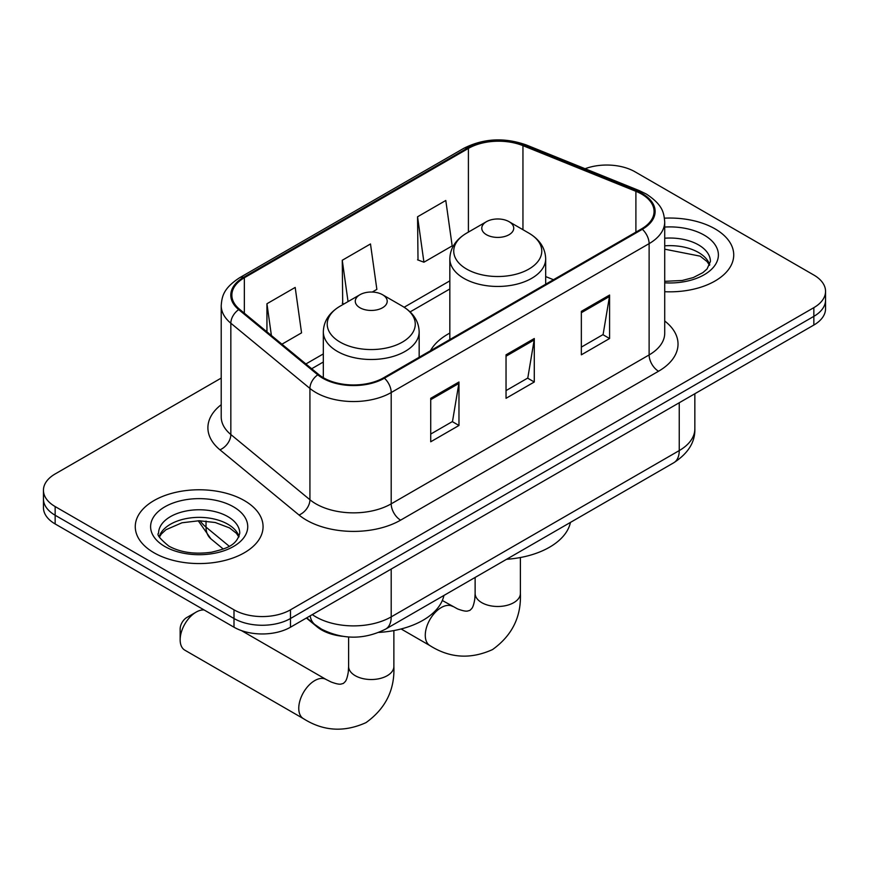 <?xml version="1.0" encoding="UTF-8"?>
<svg xmlns="http://www.w3.org/2000/svg" width="869" height="869" viewBox="0 0 869 869"><rect width="100%" height="100%" fill="white"/><g stroke="black" fill="none" stroke-linecap="round" stroke-linejoin="round"><path stroke-width="1.3" d="M449.838 333.077A70.552 40.734 0 0 0 430.459 350.739M342.343 636.271A39.941 23.061 180 0 1 317.087 626.842L306.388 618.022M221.215 378.08L55.149 473.953A39.941 23.061 0 0 0 43.45 490.257L43.45 507.648A39.941 23.061 0 0 0 55.149 523.953L234 627.212A39.941 23.061 0 0 0 290.474 627.212L813.851 325.039A39.941 23.061 0 0 0 825.55 308.745L825.55 300.044A39.941 23.061 0 0 1 813.851 316.349A39.941 23.061 0 0 0 825.55 300.044L825.55 291.354A39.941 23.061 0 0 0 813.851 275.049L635 171.79A39.941 23.061 0 0 0 585.087 168.727M43.45 490.257A39.941 23.061 0 0 0 55.149 506.562L234 609.821A39.941 23.061 0 0 0 290.474 609.821L290.474 618.511L813.851 316.349L290.474 618.511A39.941 23.061 0 0 1 234 618.511A39.941 23.061 0 0 0 290.474 618.511L290.474 627.212M55.149 506.562L55.149 515.252L234 618.511L55.149 515.252A39.941 23.061 0 0 1 43.45 498.958A39.941 23.061 0 0 0 55.149 515.252L55.149 523.953M715.013 228.851A63.904 36.889 0 0 0 664.459 218.173A63.904 36.889 0 0 1 715.013 228.851A63.904 36.889 0 0 1 733.729 254.932A63.904 36.889 0 0 0 715.013 228.851M244.352 500.587A63.904 36.889 0 0 0 174.712 492.582A63.904 36.889 0 0 0 135.271 526.668A63.904 36.889 0 0 0 153.987 552.76A63.904 36.889 0 0 0 223.626 560.755A63.904 36.889 0 0 0 263.068 526.668A63.904 36.889 0 0 0 244.352 500.587A63.904 36.889 0 0 0 174.712 492.582A63.904 36.889 0 0 0 135.271 526.668A63.904 36.889 0 0 0 153.987 552.76A63.904 36.889 0 0 0 223.626 560.755A63.904 36.889 0 0 0 263.068 526.668A63.904 36.889 0 0 0 244.352 500.587M641.594 194.069A42.603 24.593 180 0 1 654.064 211.46A42.603 24.593 180 0 1 641.594 228.851L383.663 377.754A42.603 24.593 180 0 1 318.651 374.474L239.562 309.266A42.603 24.593 180 0 1 231.86 295.156A42.603 24.593 180 0 1 244.341 277.765L468.402 148.403A42.603 24.593 180 0 1 522.953 145.655L635.902 191.31A42.603 24.593 180 0 1 641.594 194.069M642.343 193.635A43.667 25.212 0 0 0 636.51 190.811L523.572 145.145A43.667 25.212 0 0 0 467.652 147.969L243.581 277.33A43.667 25.212 0 0 0 238.693 309.614L317.782 374.821A43.667 25.212 0 0 0 384.424 378.189L642.343 229.286A43.667 25.212 0 0 0 642.343 193.635M430.731 398.306L430.731 441.778L458.973 425.473L458.973 382.002L430.731 398.306M430.731 434.065L452.488 421.508L458.865 383.446A10.645 6.148 -120 0 0 458.973 382.002M452.293 421.617L458.973 425.473M581.35 311.352L581.35 354.824L609.582 338.519L609.582 295.047L581.35 311.352M581.35 347.111L603.097 334.554L609.473 296.492A10.645 6.148 -120 0 0 609.582 295.047M602.901 334.663L609.582 338.519M506.04 354.824L506.04 398.306L534.283 382.002L534.283 338.519L506.04 354.824M506.04 390.594L527.787 378.037L534.163 339.964A10.645 6.148 -120 0 0 534.283 338.519M527.602 378.145L534.283 382.002M664.72 291.712A63.904 36.889 0 0 0 733.729 254.932A63.904 36.889 0 0 1 664.72 291.712M290.474 609.821L813.851 307.648A39.941 23.061 0 0 0 825.55 291.354M417.554 216.783L423.931 262.21L452.173 245.905L445.797 200.478L417.554 216.783L418.011 260.005M281.925 344.2L301.554 332.86L295.188 287.433L266.946 303.737L266.946 331.839M372.28 292.038L376.864 289.388L370.487 243.961L342.256 260.265L342.701 303.477M343.961 303.944L342.256 303.303M342.256 260.265L348.045 301.586M423.931 262.21L417.554 259.831M266.946 303.737L271.4 335.521M486.466 234.717A15.979 9.222 0 0 0 509.049 234.717A15.979 9.222 0 0 0 509.049 221.671L528.884 233.131A44.026 25.418 0 0 1 528.884 269.075A44.026 25.418 0 0 1 466.631 269.075A44.026 25.418 0 0 1 466.631 233.131C455.78 239.562 450.185 248.121 449.838 258.788A47.925 27.667 0 0 0 463.872 278.352A47.925 27.667 0 0 0 516.099 284.348A47.925 27.667 0 0 0 545.678 258.788C545.33 248.121 539.725 239.562 528.884 233.131L509.049 221.671A15.979 9.222 0 0 0 486.466 221.671A15.979 9.222 0 0 0 486.466 234.717M506.562 559.288A73.213 42.277 0 0 0 570.444 522.41M180.155 639.823L180.155 628.95A9.32 5.377 -60 0 1 186.748 617.544L196.155 612.102A22.627 13.068 120 0 0 180.155 639.823A22.627 13.068 120 0 0 184.847 650.186L303.444 718.663A22.627 13.068 -60 0 1 299.979 700.523A22.627 13.068 -60 0 1 314.763 680.579A22.627 13.068 -60 0 1 326.081 679.46L331.078 681.969C335.89 683.773 339.203 684.479 341.006 684.088L343.385 683.414L345.156 681.698C346.394 680.329 347.437 677.114 348.284 672.03L348.61 666.458A22.627 13.068 180 0 0 355.236 675.691A22.627 13.068 180 0 0 387.248 675.691A22.627 13.068 180 0 0 393.874 666.458C394.841 689.877 385.554 708.593 366.012 722.617C344.113 732.524 323.257 731.209 303.444 718.663M359.951 307.756A15.979 9.222 0 0 0 382.534 307.756A15.979 9.222 0 0 0 382.534 294.721L402.369 306.17A44.026 25.418 0 0 1 402.369 342.114A44.026 25.418 0 0 1 340.116 342.114A44.026 25.418 0 0 1 340.116 306.17C329.275 312.612 323.67 321.161 323.322 331.828A47.925 27.667 0 0 0 337.357 351.391A47.925 27.667 0 0 0 389.584 357.387A47.925 27.667 0 0 0 419.162 331.828C418.815 321.161 413.22 312.612 402.369 306.17L382.534 294.721A15.979 9.222 0 0 0 359.951 294.721A15.979 9.222 0 0 0 359.951 307.756M378.83 632.415A73.213 42.277 0 0 0 443.929 595.45M204.117 609.962A22.627 13.068 120 0 0 196.155 612.102L186.748 617.544M317.087 626.277L317.087 626.842M312.319 614.6A53.248 30.741 0 0 0 315.892 616.881A53.248 30.741 0 0 0 391.202 616.881L679.243 450.587A53.248 30.741 0 0 0 694.842 428.851C695.233 442.06 688.194 453.368 673.725 462.775L385.684 629.08A26.624 15.37 60 0 0 391.202 616.881L391.202 569.065M679.243 402.76L679.243 450.587A26.624 15.37 60 0 1 673.725 462.775M310.157 615.849A26.624 17.804 129.5 0 0 314.795 624.507L306.714 617.837M813.851 325.039L813.851 307.648M234 627.212L234 609.821M200.109 520.759A53.248 30.741 0 0 0 206.029 527.114L206.029 521.063M223.279 549.045L210.906 538.845A26.624 17.804 129.5 0 1 206.029 527.114L229.242 546.253M664.72 321.009A66.565 38.432 180 0 1 658.539 371.237L400.609 520.151A13.317 7.691 60 0 1 391.202 503.846L649.121 354.932A53.248 30.741 0 0 0 664.72 333.196L664.72 221.888A53.248 30.741 180 0 1 649.121 243.635A13.317 7.691 -120 0 0 642.343 229.286M400.609 520.151A66.565 38.432 180 0 1 306.485 520.151A66.565 38.432 180 0 1 299.023 515.013L219.933 449.805A66.565 38.432 180 0 1 221.215 404.704M315.892 503.846A53.248 30.741 0 0 0 391.202 503.846L391.202 392.538A53.248 30.741 180 0 1 309.929 388.432L230.839 323.225A53.248 30.741 180 0 1 221.215 305.595L221.215 416.903A53.248 30.741 0 0 0 230.839 434.533L309.929 499.74A53.248 30.741 0 0 0 315.892 503.846M664.72 221.888C663.862 212.742 663.014 205.127 646.362 194.059L639.367 190.659A13.317 6.235 112 0 0 636.51 190.811M639.367 190.659L526.418 145.004C504.368 137.204 483.436 138.334 463.633 148.403A13.317 7.691 60 0 1 467.652 147.969M243.581 277.33A13.317 7.691 -120 0 0 239.562 277.765C223.42 288.345 221.953 296.318 221.215 305.595M238.693 309.614A13.317 8.907 129.5 0 0 230.839 323.225L230.839 434.533A13.317 8.907 -50.5 0 1 219.933 449.805M526.418 145.004A13.317 6.235 112 0 0 523.572 145.145M317.782 374.821A13.317 8.907 129.5 0 0 309.929 388.432L309.929 499.74A13.317 8.907 -50.5 0 1 299.023 515.013M384.424 378.189A13.317 7.691 60 0 1 391.202 392.538L649.121 243.635L649.121 354.932A13.317 7.691 60 0 0 658.539 371.237M244.341 277.765L244.341 313.198M635.902 191.31L635.902 232.132M522.953 145.655L522.953 229.698M553.466 279.72L545.678 276.581M468.402 148.403L468.402 232.099M449.838 280.861L404.139 307.246M323.322 353.911L305.899 363.959M506.04 356.203L534.163 339.964M581.35 312.721L609.473 296.492M430.731 399.686L458.865 383.446M709.734 264.806A40.571 23.43 0 0 0 698.524 252.499A40.571 23.43 0 0 0 664.72 245.829M664.72 281.339L682.219 280.481L693.256 277.58L702.88 272.638L707.084 268.934L710.407 261.46A40.571 23.43 0 0 0 698.524 244.895A40.571 23.43 0 0 0 664.72 238.215M664.72 282.816A48.566 28.036 0 0 0 713.655 267.011A48.566 28.036 0 0 0 704.172 235.108A48.566 28.036 0 0 0 664.72 227.059M520.39 557.529L520.39 593.408A22.627 13.068 180 0 1 513.764 602.651A22.627 13.068 180 0 1 481.752 602.651A22.627 13.068 180 0 1 475.126 593.408L474.8 598.991C473.953 604.064 472.91 607.29 471.661 608.648L469.901 610.375L467.522 611.048C465.719 611.439 462.406 610.733 457.594 608.93L442.332 600.49M520.39 593.408C521.357 616.827 512.069 635.554 492.527 649.577C470.629 659.484 449.773 658.17 429.959 645.624A22.627 13.068 -60 0 1 426.494 627.483A22.627 13.068 -60 0 1 441.278 607.54A22.627 13.068 -60 0 1 452.597 606.421M239.073 536.542A40.571 23.43 0 0 0 227.863 524.235A40.571 23.43 0 0 0 187.128 518.424A40.571 23.43 0 0 0 159.266 536.542M227.863 516.631A40.571 23.43 0 0 0 183.641 511.548A40.571 23.43 0 0 0 158.593 533.197C156.463 534.446 159.874 538.747 168.825 546.101C180.524 552.499 194.775 554.531 211.558 552.206C226.451 548.578 236.64 545.623 239.746 533.197A40.571 23.43 0 0 0 227.863 516.631M164.828 546.492A48.566 28.036 0 0 0 233.511 546.492A48.566 28.036 0 0 0 233.511 506.844A48.566 28.036 0 0 0 164.828 506.844A48.566 28.036 0 0 0 164.828 546.492M385.684 629.08C364.263 639.845 342.831 639.845 321.411 629.08L314.795 624.507M694.842 428.851L694.842 393.755M210.906 538.845L198.23 520.759M463.633 148.403L239.562 277.765M449.838 288.975L410.103 311.906M323.322 362.015L311.689 368.728M709.538 265.262L707.084 261.591L700.175 256.159L664.72 249.186M429.959 645.624L401.109 628.96M545.678 284.217L545.678 258.788M449.838 339.562L449.838 258.788M486.466 221.671L466.631 233.131M475.126 577.44L475.126 593.408M393.874 630.568L393.874 666.458M419.162 357.268L419.162 331.828M323.322 377.7L323.322 331.828M359.951 294.721L340.116 306.17M326.081 679.46L241.419 630.579M348.61 636.977L348.61 666.458M238.877 536.999L236.422 533.316L229.514 527.896L215.24 522.508L199.131 520.748L181.969 522.78L165.946 529.742L161.308 534.044L159.462 536.999"/></g></svg>
